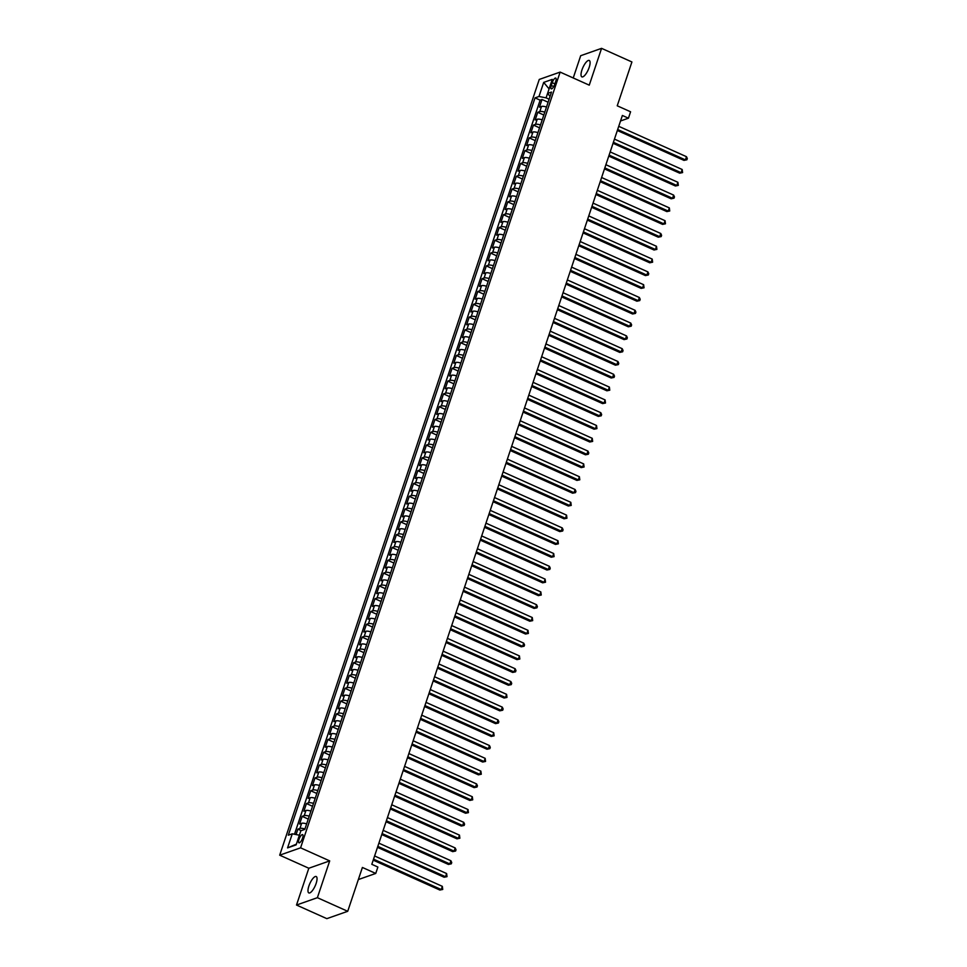 <?xml version="1.0" encoding="UTF-8"?>
<svg xmlns="http://www.w3.org/2000/svg" width="967" height="967" viewBox="0 0 967 967"><rect width="100%" height="100%" fill="white"/><g stroke="black" fill="none" stroke-linecap="round" stroke-linejoin="round"><path stroke-width="1.45" d="M316.124 883.451A8.993 2.901 -65.8 0 0 316.197 876.525A8.993 2.901 -65.8 0 0 308.896 886.002A8.993 2.901 -65.8 0 0 308.836 892.928A8.993 2.901 -65.8 0 0 316.124 883.451M589.169 67.4A8.993 2.901 -65.8 0 0 589.241 60.462A8.993 2.901 -65.8 0 0 581.953 69.938A8.993 2.901 -65.8 0 0 581.88 76.877A8.993 2.901 -65.8 0 0 589.169 67.4M302.586 838.087A4.497 1.45 -65.8 0 0 302.623 834.618A4.497 1.45 -65.8 0 0 298.984 839.356A4.497 1.45 -65.8 0 0 298.948 842.825A4.497 1.45 -65.8 0 0 302.586 838.087M296.506 905.039L326.834 918.65L347.721 911.301L317.381 897.69L329.699 860.896L300.58 847.829L279.693 855.179L308.824 868.245L296.506 905.039L317.381 897.69M300.58 847.829L560.135 72.09L539.26 79.439L279.693 855.179M560.135 72.09L589.254 85.156L601.571 48.35L580.696 55.699L573.238 77.964M601.571 48.35L631.91 61.961L617.236 105.802L630.581 111.785L628.441 118.192L622.373 115.46L371.812 864.317L377.879 867.048L375.74 873.443L362.395 867.459L347.721 911.301M546.5 107.023A5.621 1.559 -161.5 0 0 541.508 106.443L539.453 107.168L542.016 99.492L548.108 102.224M544.796 112.148A5.621 1.559 -161.5 0 0 539.791 111.568L537.737 112.293L543.829 115.025M537.737 112.293L535.162 119.968L537.229 119.243A5.621 1.559 -161.5 0 1 542.221 119.823M537.942 132.624A5.621 1.559 -161.5 0 0 532.938 132.044L530.883 132.769L533.446 125.094L539.55 127.825M533.651 145.425A5.621 1.559 -161.5 0 0 528.659 144.845L526.604 145.57L529.167 137.894L535.259 140.626M529.372 158.225A5.621 1.559 -161.5 0 0 524.38 157.645L522.313 158.37L524.888 150.695L530.98 153.427M525.093 171.026A5.621 1.559 -161.5 0 0 520.089 170.446L518.034 171.171L520.597 163.496L526.701 166.227M520.802 183.827A5.621 1.559 -161.5 0 0 515.81 183.246L513.743 183.972L516.318 176.296L522.41 179.028M516.523 196.627A5.621 1.559 -161.5 0 0 511.531 196.047L509.464 196.772L512.039 189.097L518.131 191.829M512.244 209.44A5.621 1.559 -161.5 0 0 507.24 208.848L505.185 209.573L507.748 201.898L513.852 204.629M507.953 222.241A5.621 1.559 -161.5 0 0 502.961 221.648L500.894 222.374L503.469 214.698L509.561 217.43M503.674 235.041A5.621 1.559 -161.5 0 0 498.682 234.449L496.615 235.174L499.19 227.499L505.282 230.231M499.395 247.842A5.621 1.559 -161.5 0 0 494.391 247.25L492.336 247.975L494.899 240.3L501.003 243.031M495.104 260.643A5.621 1.559 -161.5 0 0 490.112 260.05L488.045 260.776L490.62 253.1L496.712 255.832M490.825 273.443A5.621 1.559 -161.5 0 0 485.821 272.851L483.766 273.576L486.341 265.901L492.433 268.633M486.534 286.244A5.621 1.559 -161.5 0 0 481.542 285.652L479.487 286.377L482.05 278.701L488.142 281.433M482.255 299.045A5.621 1.559 -161.5 0 0 477.263 298.452L475.196 299.178L477.771 291.502L483.863 294.234M477.976 311.845A5.621 1.559 -161.5 0 0 472.972 311.253L470.917 311.978L473.492 304.303L479.584 307.035M473.685 324.646A5.621 1.559 -161.5 0 0 468.693 324.066L466.638 324.791L469.2 317.103L475.293 319.835M469.406 337.447A5.621 1.559 -161.5 0 0 464.414 336.867L462.347 337.592L464.922 329.904L471.014 332.636M465.127 350.247A5.621 1.559 -161.5 0 0 460.123 349.667L458.068 350.392L460.643 342.705L466.735 345.437M460.836 363.048A5.621 1.559 -161.5 0 0 455.844 362.468L453.789 363.193L456.351 355.505L462.444 358.237M456.557 375.849A5.621 1.559 -161.5 0 0 451.565 375.269L449.498 375.994L452.072 368.306L458.165 371.038M452.278 388.649A5.621 1.559 -161.5 0 0 447.274 388.069L445.219 388.794L447.794 381.107L453.886 383.839M447.987 401.45A5.621 1.559 -161.5 0 0 442.995 400.87L440.94 401.595L443.502 393.907L449.595 396.639M443.708 414.251A5.621 1.559 -161.5 0 0 438.716 413.671L436.649 414.396L439.223 406.708L445.316 409.44M439.429 427.051A5.621 1.559 -161.5 0 0 434.425 426.471L432.37 427.196L434.945 419.509L441.037 422.241M435.138 439.852A5.621 1.559 -161.5 0 0 430.146 439.272L428.091 439.997L430.653 432.309L436.746 435.041M430.859 452.653A5.621 1.559 -161.5 0 0 425.867 452.072L423.8 452.798L426.374 445.11L432.467 447.842M426.58 465.453A5.621 1.559 -161.5 0 0 421.576 464.873L419.521 465.598L422.095 457.911L428.188 460.643M422.289 478.254A5.621 1.559 -161.5 0 0 417.297 477.674L415.242 478.399L417.804 470.711L423.897 473.455M418.01 491.055A5.621 1.559 -161.5 0 0 413.018 490.474L410.951 491.2L413.525 483.512L419.618 486.256M413.731 503.855A5.621 1.559 -161.5 0 0 408.727 503.275L406.672 504L409.234 496.313L415.339 499.057M409.44 516.656A5.621 1.559 -161.5 0 0 404.448 516.076L402.393 516.801L404.955 509.113L411.048 511.857M405.161 529.457A5.621 1.559 -161.5 0 0 400.169 528.876L398.102 529.602L400.676 521.914L406.769 524.658M400.882 542.257A5.621 1.559 -161.5 0 0 395.878 541.677L393.823 542.402L396.385 534.727L402.49 537.459M396.591 555.058A5.621 1.559 -161.5 0 0 391.599 554.478L389.532 555.203L392.106 547.527L398.199 550.259M392.312 567.859A5.621 1.559 -161.5 0 0 387.32 567.278L385.253 568.004L387.827 560.328L393.92 563.06M388.033 580.659A5.621 1.559 -161.5 0 0 383.029 580.079L380.974 580.804L383.536 573.129L389.641 575.861M383.742 593.46A5.621 1.559 -161.5 0 0 378.75 592.88L376.683 593.605L379.257 585.929L385.35 588.661M379.463 606.261A5.621 1.559 -161.5 0 0 374.471 605.68L372.404 606.406L374.978 598.73L381.071 601.462M375.184 619.061A5.621 1.559 -161.5 0 0 370.18 618.481L368.125 619.206L370.687 611.531L376.792 614.263M370.893 631.862A5.621 1.559 -161.5 0 0 365.901 631.282L363.834 632.007L366.408 624.331L372.5 627.063M366.614 644.663A5.621 1.559 -161.5 0 0 361.61 644.082L359.555 644.808L362.129 637.132L368.222 639.864M362.323 657.463A5.621 1.559 -161.5 0 0 357.331 656.883L355.276 657.608L357.838 649.933L363.93 652.665M358.044 670.264A5.621 1.559 -161.5 0 0 353.052 669.684L350.985 670.409L353.559 662.733L359.651 665.465M353.765 683.065A5.621 1.559 -161.5 0 0 348.761 682.484L346.706 683.21L349.28 675.534L355.373 678.266M349.474 695.865A5.621 1.559 -161.5 0 0 344.482 695.285L342.427 696.01L344.989 688.335L351.081 691.067M345.195 708.666A5.621 1.559 -161.5 0 0 340.203 708.086L338.136 708.811L340.71 701.135L346.802 703.867M340.916 721.479A5.621 1.559 -161.5 0 0 335.912 720.886L333.857 721.612L336.431 713.936L342.523 716.668M336.625 734.279A5.621 1.559 -161.5 0 0 331.633 733.687L329.578 734.412L332.14 726.737L338.232 729.469M332.346 747.08A5.621 1.559 -161.5 0 0 327.354 746.488L325.287 747.213L327.861 739.537L333.953 742.269M328.067 759.881A5.621 1.559 -161.5 0 0 323.063 759.288L321.008 760.014L323.582 752.338L329.674 755.07M323.776 772.681A5.621 1.559 -161.5 0 0 318.784 772.089L316.729 772.814L319.291 765.139L325.383 767.871M319.497 785.482A5.621 1.559 -161.5 0 0 314.505 784.89L312.438 785.615L315.012 777.939L321.104 780.671M315.218 798.283A5.621 1.559 -161.5 0 0 310.214 797.69L308.159 798.416L310.733 790.74L316.825 793.472M310.927 811.083A5.621 1.559 -161.5 0 0 305.935 810.491L303.88 811.216L306.442 803.541L312.534 806.273M306.648 823.884A5.621 1.559 -161.5 0 0 301.656 823.304L299.589 824.017L302.163 816.341L308.255 819.073M552.217 82.666L551.275 85.483A4.351 1.402 -65.8 0 0 551.238 88.843A4.351 1.402 -65.8 0 0 554.768 84.262L555.711 81.446A4.351 1.402 -65.8 0 0 555.747 78.085A4.351 1.402 -65.8 0 0 552.217 82.666L554.901 83.875M292.276 833.808L287.562 847.89L296.144 844.88L300.846 830.798L304.798 829.408L551.504 92.07L547.564 93.461L546.089 97.86L538.982 96.482L535.029 97.872L288.323 835.198L292.276 833.808L299.383 835.198M538.982 96.482L543.696 82.4L552.266 79.379L547.564 93.461L550.078 96.337M542.016 99.492L540.13 100.157L294.5 834.243M304.931 828.997A5.621 1.559 18.5 0 0 299.939 828.417L297.884 829.142L296.071 834.545M302.163 816.341L304.218 815.616A5.621 1.559 18.5 0 1 309.222 816.196M306.442 803.541L308.509 802.815A5.621 1.559 18.5 0 1 313.501 803.396M310.733 790.74L312.788 790.015A5.621 1.559 18.5 0 1 317.78 790.595M315.012 777.939L317.067 777.214A5.621 1.559 18.5 0 1 322.071 777.794M319.291 765.139L321.358 764.413A5.621 1.559 18.5 0 1 326.35 764.994M323.582 752.338L325.637 751.613A5.621 1.559 18.5 0 1 330.629 752.193M327.861 739.537L329.916 738.812A5.621 1.559 18.5 0 1 334.92 739.392M332.14 726.737L334.207 726.012A5.621 1.559 18.5 0 1 339.199 726.592M336.431 713.936L338.486 713.211A5.621 1.559 18.5 0 1 343.478 713.791M340.71 701.135L342.765 700.41A5.621 1.559 18.5 0 1 347.769 700.99M344.989 688.335L347.056 687.61A5.621 1.559 18.5 0 1 352.048 688.19M349.28 675.534L351.335 674.809A5.621 1.559 18.5 0 1 356.327 675.389M353.559 662.733L355.614 662.008A5.621 1.559 18.5 0 1 360.618 662.588M357.838 649.933L359.905 649.208A5.621 1.559 18.5 0 1 364.897 649.788M362.129 637.132L364.184 636.407A5.621 1.559 18.5 0 1 369.176 636.987M366.408 624.331L368.463 623.606A5.621 1.559 18.5 0 1 373.467 624.186M370.687 611.531L372.754 610.806A5.621 1.559 18.5 0 1 377.746 611.386M374.978 598.73L377.033 598.005A5.621 1.559 18.5 0 1 382.025 598.585M379.257 585.929L381.312 585.204A5.621 1.559 18.5 0 1 386.317 585.784M383.536 573.129L385.603 572.404A5.621 1.559 18.5 0 1 390.595 572.984M387.827 560.328L389.882 559.603A5.621 1.559 18.5 0 1 394.874 560.183M392.106 547.527L394.173 546.802A5.621 1.559 18.5 0 1 399.166 547.382M396.385 534.727L398.452 534.002A5.621 1.559 18.5 0 1 403.444 534.582M400.676 521.914L402.731 521.201A5.621 1.559 18.5 0 1 407.736 521.781M404.955 509.113L407.022 508.388A5.621 1.559 18.5 0 1 412.015 508.98M409.234 496.313L411.301 495.587A5.621 1.559 18.5 0 1 416.293 496.18M413.525 483.512L415.58 482.787A5.621 1.559 18.5 0 1 420.585 483.379M417.804 470.711L419.871 469.986A5.621 1.559 18.5 0 1 424.864 470.578M422.095 457.911L424.15 457.186A5.621 1.559 18.5 0 1 429.143 457.778M426.374 445.11L428.429 444.385A5.621 1.559 18.5 0 1 433.434 444.977M430.653 432.309L432.72 431.584A5.621 1.559 18.5 0 1 437.713 432.176M434.945 419.509L436.999 418.784A5.621 1.559 18.5 0 1 441.992 419.376M439.223 406.708L441.278 405.983A5.621 1.559 18.5 0 1 446.283 406.563M443.502 393.907L445.569 393.182A5.621 1.559 18.5 0 1 450.562 393.762M447.794 381.107L449.848 380.382A5.621 1.559 18.5 0 1 454.841 380.962M452.072 368.306L454.127 367.581A5.621 1.559 18.5 0 1 459.132 368.161M456.351 355.505L458.418 354.78A5.621 1.559 18.5 0 1 463.411 355.36M460.643 342.705L462.697 341.98A5.621 1.559 18.5 0 1 467.69 342.56M464.922 329.904L466.976 329.179A5.621 1.559 18.5 0 1 471.981 329.759M469.2 317.103L471.267 316.378A5.621 1.559 18.5 0 1 476.26 316.958M473.492 304.303L475.546 303.578A5.621 1.559 18.5 0 1 480.539 304.158M477.771 291.502L479.825 290.777A5.621 1.559 18.5 0 1 484.83 291.357M482.05 278.701L484.116 277.976A5.621 1.559 18.5 0 1 489.109 278.556M486.341 265.901L488.395 265.176A5.621 1.559 18.5 0 1 493.388 265.756M490.62 253.1L492.674 252.375A5.621 1.559 18.5 0 1 497.679 252.955M494.899 240.3L496.965 239.574A5.621 1.559 18.5 0 1 501.958 240.154M499.19 227.499L501.244 226.774A5.621 1.559 18.5 0 1 506.237 227.354M503.469 214.698L505.523 213.973A5.621 1.559 18.5 0 1 510.528 214.553M507.748 201.898L509.814 201.172A5.621 1.559 18.5 0 1 514.807 201.752M512.039 189.097L514.093 188.372A5.621 1.559 18.5 0 1 519.086 188.952M516.318 176.296L518.385 175.571A5.621 1.559 18.5 0 1 523.377 176.151M520.597 163.496L522.663 162.77A5.621 1.559 18.5 0 1 527.656 163.35M524.888 150.695L526.942 149.97A5.621 1.559 18.5 0 1 531.947 150.55M529.167 137.894L531.234 137.169A5.621 1.559 18.5 0 1 536.226 137.749M533.446 125.094L535.513 124.368A5.621 1.559 18.5 0 1 540.505 124.948M549.111 99.214L546.089 97.86M358.334 879.571L375.74 873.443M620.536 120.972L628.441 118.192M540.13 100.157L535.029 97.872M297.884 829.142L301.245 830.653M549.087 88.891L543.696 82.4M287.562 847.89L296.373 844.155M329.699 860.896L308.824 868.245M617.345 130.497L683.983 160.389L685.398 159.893L617.671 129.518M686.473 156.69L687.307 158.503L686.872 159.785L685.398 159.893L686.473 156.69L618.747 126.314M686.872 159.785L683.983 160.389M613.066 143.297L679.704 173.19L681.119 172.694L613.392 142.318M682.182 169.491L682.593 172.585L681.119 172.694L682.182 169.491L614.468 139.115M682.593 172.585L679.704 173.19M608.775 156.098L675.425 185.99L676.84 185.495L609.113 155.119M677.903 182.292L678.314 185.386L676.84 185.495L677.903 182.292L610.177 151.916M678.314 185.386L675.425 185.99M604.496 168.899L671.134 198.791L672.548 198.295L604.822 167.92M673.624 195.092L674.458 196.905L674.023 198.187L672.548 198.295L673.624 195.092L605.898 164.716M674.023 198.187L671.134 198.791M600.217 181.699L666.855 211.592L668.27 211.096L600.543 180.72M669.333 207.893L669.744 210.987L668.27 211.096L669.333 207.893L601.607 177.517M669.744 210.987L666.855 211.592M595.926 194.5L662.576 224.392L663.978 223.897L596.264 193.521M665.054 220.694L665.465 223.788L663.978 223.897L665.054 220.694L597.328 190.318M665.465 223.788L662.576 224.392M591.647 207.301L658.285 237.193L659.699 236.697L591.973 206.322M660.775 233.494L661.609 235.307L661.174 236.589L659.699 236.697L660.775 233.494L593.049 203.118M661.174 236.589L658.285 237.193M587.368 220.101L654.006 249.994L655.421 249.498L587.694 219.122M656.484 246.295L656.895 249.389L655.421 249.498L656.484 246.295L588.758 215.919M656.895 249.389L654.006 249.994M583.077 232.902L649.727 262.794L651.129 262.299L583.415 231.923M652.205 259.096L652.616 262.19L651.129 262.299L652.205 259.096L584.479 228.72M652.616 262.19L649.727 262.794M578.798 245.703L645.436 275.595L646.85 275.099L579.124 244.724M647.926 271.896L648.76 273.709L648.325 274.991L646.85 275.099L647.926 271.896L580.2 241.52M648.325 274.991L645.436 275.595M574.519 258.503L641.157 288.396L642.572 287.9L574.845 257.524M643.635 284.697L644.046 287.791L642.572 287.9L643.635 284.697L575.909 254.321M644.046 287.791L641.157 288.396M570.228 271.304L636.878 301.196L638.28 300.701L570.554 270.325M639.356 297.498L640.19 299.311L639.755 300.592L638.28 300.701L639.356 297.498L571.63 267.122M639.755 300.592L636.878 301.196M565.949 284.105L632.587 313.997L634.001 313.501L566.275 283.126M635.077 310.298L635.911 312.111L635.476 313.393L634.001 313.501L635.077 310.298L567.351 279.922M635.476 313.393L632.587 313.997M561.67 296.905L628.308 326.798L629.722 326.302L561.996 295.926M630.786 323.099L631.62 324.924L631.197 326.193L629.722 326.302L630.786 323.099L563.06 292.723M631.197 326.193L628.308 326.798M557.379 309.706L624.029 339.598L625.431 339.103L557.705 308.727M626.507 335.9L627.341 337.725L626.906 338.994L625.431 339.103L626.507 335.9L558.781 305.524M626.906 338.994L624.029 339.598M553.1 322.507L619.738 352.399L621.152 351.903L553.426 321.527M622.228 348.7L623.062 350.525L622.627 351.795L621.152 351.903L622.228 348.7L554.502 318.324M622.627 351.795L619.738 352.399M548.821 335.307L615.459 365.2L616.873 364.704L549.147 334.328M617.937 361.501L618.771 363.326L618.348 364.595L616.873 364.704L617.937 361.501L550.211 331.125M618.348 364.595L615.459 365.2M544.53 348.108L611.18 378L612.582 377.505L544.856 347.129M613.658 374.302L614.492 376.127L614.057 377.408L612.582 377.505L613.658 374.302L545.932 343.926M614.057 377.408L611.18 378M540.251 360.909L606.889 390.801L608.303 390.305L540.577 359.929M609.379 387.102L609.778 390.209L608.303 390.305L609.379 387.102L541.653 356.726M609.778 390.209L606.889 390.801M535.972 373.709L602.61 403.602L604.024 403.106L536.298 372.73M605.088 399.903L605.499 403.009L604.024 403.106L605.088 399.903L537.362 369.527M605.499 403.009L602.61 403.602M531.681 386.51L598.331 416.402L599.733 415.907L532.007 385.531M600.809 412.704L601.643 414.529L601.208 415.81L599.733 415.907L600.809 412.704L533.083 382.328M601.208 415.81L598.331 416.402M527.402 399.311L594.04 429.203L595.454 428.707L527.728 398.331M596.53 425.504L596.929 428.611L595.454 428.707L596.53 425.504L528.804 395.128M596.929 428.611L594.04 429.203M523.123 412.111L589.761 442.004L591.175 441.508L523.449 411.132M592.239 438.305L592.65 441.411L591.175 441.508L592.239 438.305L524.513 407.929M592.65 441.411L589.761 442.004M518.832 424.924L585.482 454.804L586.884 454.309L519.158 423.933M587.96 451.106L588.794 452.931L588.359 454.212L586.884 454.309L587.96 451.106L520.234 420.742M588.359 454.212L585.482 454.804M514.553 437.725L581.191 467.605L582.605 467.109L514.879 436.733M583.681 463.918L584.08 467.013L582.605 467.109L583.681 463.918L515.955 433.542M584.08 467.013L581.191 467.605M510.262 450.525L576.912 480.406L578.326 479.91L510.6 449.534M579.39 476.719L579.801 479.813L578.326 479.91L579.39 476.719L511.664 446.343M579.801 479.813L576.912 480.406M505.983 463.326L572.633 493.206L574.035 492.711L506.309 462.335M575.111 489.52L575.945 491.333L575.51 492.614L574.035 492.711L575.111 489.52L507.385 459.144M575.51 492.614L572.633 493.206M501.704 476.127L568.342 506.007L569.756 505.511L502.03 475.135M570.82 502.32L571.231 505.415L569.756 505.511L570.82 502.32L503.106 471.944M571.231 505.415L568.342 506.007M497.413 488.927L564.063 518.808L565.477 518.312L497.751 487.936M566.541 515.121L566.952 518.215L565.477 518.312L566.541 515.121L498.815 484.745M566.952 518.215L564.063 518.808M493.134 501.728L559.772 531.608L561.186 531.113L493.46 500.737M562.262 527.922L563.096 529.735L562.661 531.016L561.186 531.113L562.262 527.922L494.536 497.546M562.661 531.016L559.772 531.608M488.855 514.529L555.493 544.421L556.907 543.913L489.181 513.537M557.971 540.722L558.382 543.817L556.907 543.913L557.971 540.722L490.257 510.346M558.382 543.817L555.493 544.421M484.564 527.329L551.214 557.222L552.628 556.714L484.902 526.338M553.692 553.523L554.103 556.617L552.628 556.714L553.692 553.523L485.966 523.147M554.103 556.617L551.214 557.222M480.285 540.13L546.923 570.022L548.337 569.515L480.611 539.139M549.413 566.324L550.247 568.137L549.812 569.418L548.337 569.515L549.413 566.324L481.687 535.948M549.812 569.418L546.923 570.022M476.006 552.931L542.644 582.823L544.058 582.315L476.332 551.952M545.122 579.124L545.533 582.219L544.058 582.315L545.122 579.124L477.396 548.748M545.533 582.219L542.644 582.823M471.715 565.731L538.365 595.624L539.767 595.128L472.053 564.752M540.843 591.925L541.254 595.019L539.767 595.128L540.843 591.925L473.117 561.549M541.254 595.019L538.365 595.624M467.436 578.532L534.074 608.424L535.488 607.929L467.762 577.553M536.564 604.726L537.398 606.539L536.963 607.82L535.488 607.929L536.564 604.726L468.838 574.35M536.963 607.82L534.074 608.424M463.157 591.333L529.795 621.225L531.209 620.729L463.483 590.353M532.273 617.526L532.684 620.621L531.209 620.729L532.273 617.526L464.547 587.15M532.684 620.621L529.795 621.225M458.866 604.133L525.516 634.026L526.918 633.53L459.204 603.154M527.994 630.327L528.405 633.421L526.918 633.53L527.994 630.327L460.268 599.951M528.405 633.421L525.516 634.026M454.587 616.934L521.225 646.826L522.639 646.331L454.913 615.955M523.715 643.128L524.549 644.941L524.114 646.222L522.639 646.331L523.715 643.128L455.989 612.752M524.114 646.222L521.225 646.826M450.308 629.735L516.946 659.627L518.36 659.131L450.634 628.755M519.424 655.928L519.835 659.023L518.36 659.131L519.424 655.928L451.698 625.552M519.835 659.023L516.946 659.627M446.017 642.535L512.667 672.428L514.069 671.932L446.343 641.556M515.145 668.729L515.979 670.542L515.544 671.823L514.069 671.932L515.145 668.729L447.419 638.353M515.544 671.823L512.667 672.428M441.738 655.336L508.376 685.228L509.79 684.733L442.064 654.357M510.866 681.53L511.7 683.343L511.265 684.624L509.79 684.733L510.866 681.53L443.14 651.154M511.265 684.624L508.376 685.228M437.459 668.137L504.097 698.029L505.511 697.533L437.785 667.157M506.575 694.33L506.986 697.425L505.511 697.533L506.575 694.33L438.849 663.954M506.986 697.425L504.097 698.029M433.168 680.937L499.818 710.83L501.22 710.334L433.494 679.958M502.296 707.131L503.13 708.944L502.695 710.225L501.22 710.334L502.296 707.131L434.57 676.755M502.695 710.225L499.818 710.83M428.889 693.738L495.527 723.63L496.941 723.135L429.215 692.759M498.017 719.932L498.851 721.745L498.416 723.026L496.941 723.135L498.017 719.932L430.291 689.556M498.416 723.026L495.527 723.63M424.61 706.539L491.248 736.431L492.662 735.935L424.936 705.559M493.726 732.732L494.137 735.827L492.662 735.935L493.726 732.732L426 702.356M494.137 735.827L491.248 736.431M420.319 719.339L486.969 749.232L488.371 748.736L420.645 718.36M489.447 745.533L490.281 747.346L489.846 748.627L488.371 748.736L489.447 745.533L421.721 715.157M489.846 748.627L486.969 749.232M416.04 732.14L482.678 762.032L484.092 761.537L416.366 731.161M485.168 758.333L485.567 761.428L484.092 761.537L485.168 758.333L417.442 727.958M485.567 761.428L482.678 762.032M411.761 744.941L478.399 774.833L479.813 774.337L412.087 743.961M480.877 771.134L481.288 774.229L479.813 774.337L480.877 771.134L413.151 740.758M481.288 774.229L478.399 774.833M407.47 757.741L474.12 787.634L475.522 787.138L407.796 756.762M476.598 783.935L477.432 785.748L476.997 787.029L475.522 787.138L476.598 783.935L408.872 753.559M476.997 787.029L474.12 787.634M403.191 770.542L469.829 800.434L471.243 799.939L403.517 769.563M472.319 796.735L472.718 799.83L471.243 799.939L472.319 796.735L404.593 766.36M472.718 799.83L469.829 800.434M398.912 783.343L465.55 813.235L466.964 812.739L399.238 782.363M468.028 809.536L468.439 812.631L466.964 812.739L468.028 809.536L400.302 779.16M468.439 812.631L465.55 813.235M394.621 796.143L461.271 826.036L462.673 825.54L394.947 795.164M463.749 822.337L464.583 824.15L464.148 825.431L462.673 825.54L463.749 822.337L396.023 791.961M464.148 825.431L461.271 826.036M390.342 808.944L456.98 838.836L458.394 838.341L390.668 807.965M459.47 835.137L459.869 838.232L458.394 838.341L459.47 835.137L391.744 804.762M459.869 838.232L456.98 838.836M386.051 821.745L452.701 851.637L454.115 851.141L386.389 820.765M455.179 847.938L456.013 849.763L455.59 851.033L454.115 851.141L455.179 847.938L387.453 817.562M455.59 851.033L452.701 851.637M381.772 834.545L448.422 864.438L449.824 863.942L382.098 833.566M450.9 860.739L451.734 862.564L451.299 863.833L449.824 863.942L450.9 860.739L383.174 830.363M451.299 863.833L448.422 864.438M377.493 847.346L444.131 877.238L445.545 876.743L377.819 846.367M446.609 873.539L447.02 876.646L445.545 876.743L446.609 873.539L378.895 843.164M447.02 876.646L444.131 877.238M373.202 860.147L439.852 890.039L441.266 889.543L373.54 859.167M442.33 886.34L442.741 889.447L441.266 889.543L442.33 886.34L374.604 855.964M442.741 889.447L439.852 890.039M539.791 111.568L541.508 106.443M299.939 828.417L301.656 823.304M304.218 815.616L305.935 810.491M308.509 802.815L310.214 797.69M312.788 790.015L314.505 784.89M317.067 777.214L318.784 772.089M321.358 764.413L323.063 759.288M325.637 751.613L327.354 746.488M329.916 738.812L331.633 733.687M334.207 726.012L335.912 720.886M338.486 713.211L340.203 708.086M342.765 700.41L344.482 695.285M347.056 687.61L348.761 682.484M351.335 674.809L353.052 669.684M355.614 662.008L357.331 656.883M359.905 649.208L361.61 644.082M364.184 636.407L365.901 631.282M368.463 623.606L370.18 618.481M372.754 610.806L374.471 605.68M377.033 598.005L378.75 592.88M381.312 585.204L383.029 580.079M385.603 572.404L387.32 567.278M389.882 559.603L391.599 554.478M394.173 546.802L395.878 541.677M398.452 534.002L400.169 528.876M402.731 521.201L404.448 516.076M407.022 508.388L408.727 503.275M411.301 495.587L413.018 490.474M415.58 482.787L417.297 477.674M419.871 469.986L421.576 464.873M424.15 457.186L425.867 452.072M428.429 444.385L430.146 439.272M432.72 431.584L434.425 426.471M436.999 418.784L438.716 413.671M441.278 405.983L442.995 400.87M445.569 393.182L447.274 388.069M449.848 380.382L451.565 375.269M454.127 367.581L455.844 362.468M458.418 354.78L460.123 349.667M462.697 341.98L464.414 336.867M466.976 329.179L468.693 324.066M471.267 316.378L472.972 311.253M475.546 303.578L477.263 298.452M479.825 290.777L481.542 285.652M484.116 277.976L485.821 272.851M488.395 265.176L490.112 260.05M492.674 252.375L494.391 247.25M496.965 239.574L498.682 234.449M501.244 226.774L502.961 221.648M505.523 213.973L507.24 208.848M509.814 201.172L511.531 196.047M514.093 188.372L515.81 183.246M518.385 175.571L520.089 170.446M522.663 162.77L524.38 157.645M526.942 149.97L528.659 144.845M531.234 137.169L532.938 132.044M535.513 124.368L537.229 119.243M553.728 86.583L551.275 85.483"/></g></svg>
